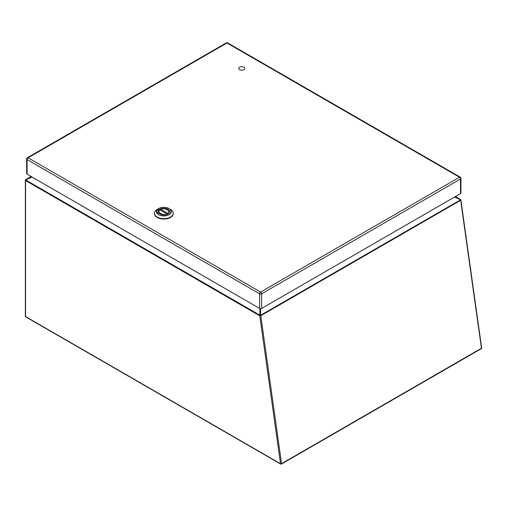 <?xml version="1.0" encoding="UTF-8"?>
<svg xmlns="http://www.w3.org/2000/svg" width="507" height="507" viewBox="0 0 507 507"><rect width="100%" height="100%" fill="white"/><g stroke="black" fill="none" stroke-linecap="round" stroke-linejoin="round"><path stroke-width="0.76" d="M243.854 69.655A3.048 1.755 180 0 1 240.533 70.036A3.048 1.755 180 0 1 238.651 68.407A3.048 1.755 180 0 1 241.7 66.651A3.048 1.755 180 0 1 244.742 68.407A3.048 1.755 180 0 1 243.854 69.655M163.843 214.873A5.653 3.264 180 0 1 158.19 211.609A5.653 3.264 180 0 1 163.843 208.345A5.653 3.264 180 0 1 169.496 211.609A5.653 3.264 180 0 1 163.843 214.873M163.843 215.811C173.229 216.045 173.229 207.173 163.843 207.407C154.458 207.173 154.458 216.045 163.843 215.811L163.881 215.811M157.214 209.435A9.38 5.412 0 0 0 154.47 213.263A9.38 5.412 0 0 0 163.843 218.675A9.38 5.412 0 0 0 173.223 213.263A9.38 5.412 0 0 0 170.472 209.435L169.078 208.631A7.396 4.271 0 0 0 163.843 207.376A7.396 4.271 0 0 0 158.615 208.631L157.214 209.435M160.51 210.259L160.877 209.321L167.811 213.32L168.185 213.96M160.51 209.53L160.877 209.321C164.034 206.919 171.968 211.501 167.811 213.32M167.183 214.537L166.809 213.897L159.876 209.898L159.509 210.107M261.637 308.427A1.426 0.824 180 0 1 259.616 308.427L259.616 293.813L27.08 159.559A1.426 0.824 120 0 1 28.094 157.81A1.426 0.824 -120 0 0 27.378 157.74L226.261 42.918A1.426 0.824 60 0 1 226.978 42.987A1.426 0.824 120 0 1 227.687 42.918L460.223 177.171A1.426 0.824 120 0 0 459.513 177.241L226.978 42.987L28.094 157.81L260.63 292.064L459.513 177.241A1.426 0.824 -120 0 1 460.521 178.99A1.426 0.824 0 0 0 460.939 178.407L460.939 193.021A1.426 0.824 180 0 1 460.521 193.604L460.521 178.99L261.637 293.813L261.637 308.427L460.521 193.604M27.378 157.74A1.426 1.426 0 0 0 26.662 158.976A1.426 0.824 0 0 0 27.08 159.559L27.08 174.174L259.616 308.427M27.08 174.174A1.426 0.824 180 0 1 26.662 173.59L26.662 158.976M25.559 179.966A0.716 0.412 0 0 0 25.559 180.543L259.787 315.81A0.716 0.336 -8 0 0 260.788 315.709L281.55 463.652A0.716 0.336 172 0 1 280.542 463.759L259.787 315.81L260.611 315.259L259.926 315.196L259.926 308.56M481.447 347.77A0.716 0.336 172 0 1 481.65 347.96A0.716 0.336 172 0 1 481.441 348.246L460.679 200.297L260.788 315.709A0.716 0.412 -120 0 0 260.611 315.259L460.781 199.72A0.716 0.716 0 0 1 460.888 200.012L481.65 347.96A0.716 0.716 0 0 1 481.301 348.677A0.716 0.412 -120 0 0 481.441 348.246L281.55 463.652A0.716 0.412 -120 0 1 281.404 464.082L481.301 348.677M454.975 196.805L460.781 199.72M31.649 176.81L25.743 179.617A0.716 0.412 -120 0 0 25.705 179.636L31.123 176.506L25.743 179.991L259.926 315.196A0.716 0.412 -60 0 0 259.742 315.753L260.573 315.196L260.573 308.668M158.609 208.631A7.396 4.271 0 0 0 157.018 213.295A7.396 4.271 0 0 0 163.888 215.919A7.396 4.271 0 0 0 170.688 213.276A7.396 4.271 0 0 0 169.078 208.631C165.586 206.97 162.101 206.97 158.615 208.631M154.47 213.447A9.38 5.412 0 0 0 154.47 213.631A9.38 5.412 0 0 0 163.843 219.043A9.38 5.412 0 0 0 173.223 213.631A9.38 5.412 0 0 0 173.217 213.447M157.24 217.471L163.843 219.062L170.447 217.471M163.843 208.314L156.974 210.069M160.63 209.283C164.845 207.832 167.741 208.745 169.319 212.034A5.476 3.162 180 0 1 169.23 212.604M158.463 212.604A5.476 3.162 180 0 1 158.374 212.034L158.374 212.42M166.809 213.897C163.66 216.299 155.719 211.717 159.876 209.898M158.19 212.243L157.183 213.079M259.616 293.813A1.426 0.824 0 0 0 261.637 293.813A1.426 0.824 60 0 0 260.63 292.064A1.426 0.824 120 0 0 259.616 293.813M31.998 177.013L25.743 179.991A0.716 0.412 -60 0 0 25.559 180.543L25.559 316.545L280.542 463.759A0.716 0.412 -60 0 0 280.694 464.082A0.716 0.716 0 0 0 281.404 464.082A0.716 0.412 -120 0 1 281.049 464.051A0.716 0.412 -60 0 1 280.694 464.082L25.705 316.869A0.716 0.412 -60 0 1 25.559 316.545A0.716 0.412 0 0 1 25.35 316.254A0.716 0.716 0 0 0 25.705 316.869M454.621 197.008L460.502 199.847A0.716 0.412 -120 0 1 460.679 200.297A0.716 0.336 -8 0 0 460.888 200.012M460.736 199.663A0.716 0.716 0 0 0 460.502 199.435A0.716 0.412 -60 0 0 460.464 199.416L455.457 196.526L460.502 199.435A0.716 0.412 -60 0 1 460.641 199.688M154.47 213.263L154.47 213.631C155.028 216.945 158.152 218.758 163.843 219.075C169.534 218.758 172.659 216.945 173.223 213.631L173.223 213.263M169.319 212.034L169.319 212.42M159.597 209.885L158.374 212.034M227.687 42.918A1.426 1.426 0 0 0 226.261 42.918M460.939 178.407A1.426 1.426 0 0 0 460.223 177.171M25.705 179.636A0.716 0.716 0 0 0 25.35 180.251L25.35 316.254"/></g></svg>
